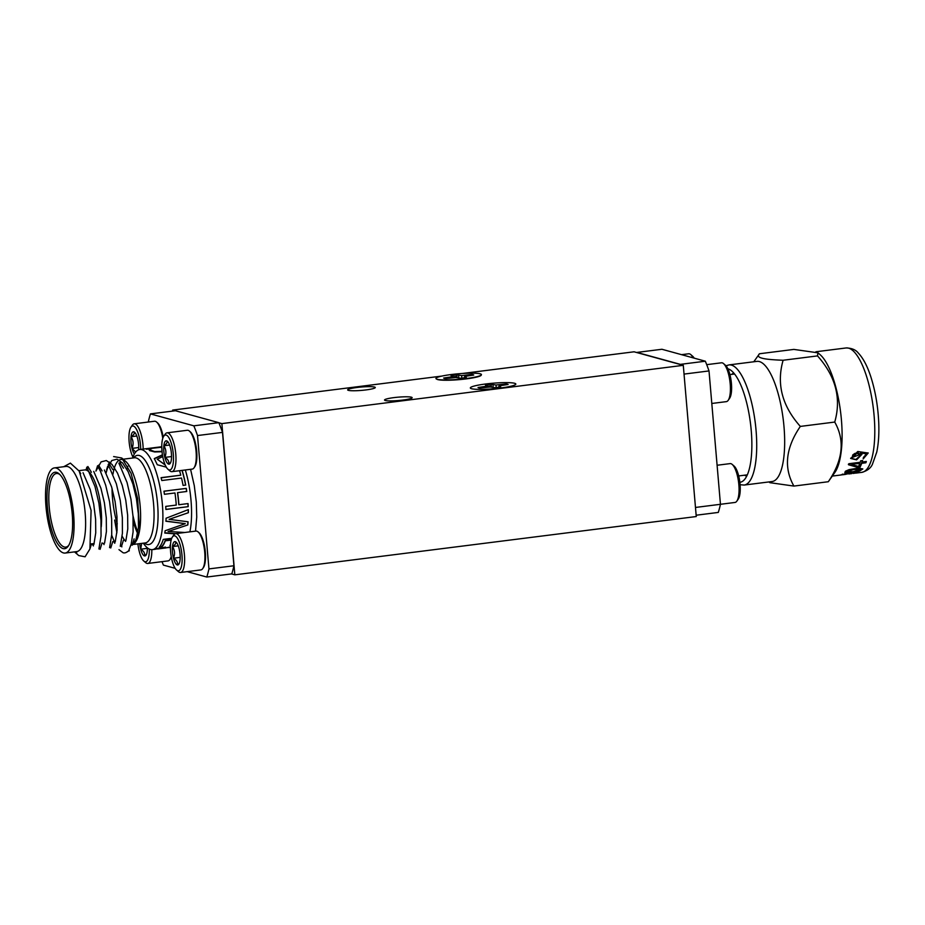 <?xml version="1.0" encoding="UTF-8"?>
<svg xmlns="http://www.w3.org/2000/svg" width="925" height="925" viewBox="0 0 925 925"><rect width="100%" height="100%" fill="white"/><g stroke="black" fill="none" stroke-linecap="round" stroke-linejoin="round"><path stroke-width="1.39" d="M63.732 466.72L70.381 463.113L79.18 471.091L91.089 510.38L89.922 548.988L85.088 556.792L78.764 555.578L74.601 551.971L76.787 552.977M54.425 467.9L65.953 466.443A42.92 13.343 82.8 0 1 67.698 466.57A42.92 13.343 82.8 0 1 84.892 510.08A42.92 13.343 82.8 0 1 76.717 551.601L65.178 553.058A42.92 13.343 82.8 0 1 63.443 552.919A42.92 13.343 82.8 0 1 46.25 509.409A42.92 13.343 82.8 0 1 54.425 467.9A42.92 13.343 82.8 0 1 73.029 508.796A42.92 13.343 82.8 0 1 65.178 553.058M127.268 551.682L129.338 550.768M118.874 463.113L127.049 482.492L130.945 499.153L133.015 516.335L133.084 531.944L131.2 544.085L128.656 550.861C126.378 552.711 124.482 553.323 122.99 552.699L118.978 549.647M117.128 529.655L114.642 520.058L116.885 532.846M125.615 541.379A42.92 13.343 82.8 0 1 122.158 536.188M117.255 523.839A42.92 13.343 82.8 0 1 116.03 519.434A42.92 13.343 82.8 0 1 112.041 488.388M132.541 458.025A50.459 15.679 82.8 0 1 139.779 449.504A50.459 15.679 82.8 0 1 141.826 449.666A50.459 15.679 82.8 0 1 162.037 500.83A50.459 15.679 82.8 0 1 152.428 549.635A50.459 15.679 82.8 0 1 150.382 549.473A50.459 15.679 82.8 0 1 143.306 543.183M137.975 532.557A50.459 15.679 82.8 0 1 132.969 515.618M154.799 548.918C154.88 549.623 152.301 549.727 165.54 547.091A50.887 11.424 82 0 1 164.951 547.635L157.157 548.502M165.725 547.958L170.408 546.895M166.292 467.137L157.308 464.755L154.313 458.569L162.43 454.811M162.742 456.58L157.215 459.228L165.101 464.755M182.144 470.374A50.459 15.679 82.8 0 1 185.705 485.082L183.081 485.417A50.459 15.679 -97.2 0 0 181.508 478.04L161.806 480.526A50.459 15.679 -97.2 0 0 161.077 477.67L180.78 475.184A50.459 15.679 -97.2 0 0 179.519 470.709M188.226 506.657L165.899 509.478A50.459 15.679 -97.2 0 0 165.725 506.403L176.259 505.073A50.459 15.679 -97.2 0 0 174.964 492.967L164.43 494.297A50.459 15.679 -97.2 0 0 163.956 491.198L186.283 488.377A50.459 15.679 82.8 0 1 186.758 491.476L177.6 492.632A50.459 15.679 82.8 0 1 178.895 504.738L188.052 503.582A50.459 15.679 82.8 0 1 188.226 506.657L165.899 509.374M174.941 533.887L164.766 533.043A50.459 15.679 -97.2 0 0 165.124 530.742L185.278 523.666L165.957 521.249A50.459 15.679 -97.2 0 0 166.049 518.243L188.342 509.617A50.459 15.679 82.8 0 1 188.388 512.704L169.125 519.341L188.099 521.793A50.459 15.679 82.8 0 1 187.821 524.949L168.073 531.482L184.815 532.488M171.148 540.096L165.309 540.824A50.459 15.679 82.8 0 1 161.91 546.837L159.273 547.161A50.459 15.679 -97.2 0 0 163.274 539.379L171.726 538.315M170.454 545.368L169.888 545.438A50.459 15.679 -97.2 0 0 170.489 544.652M153.215 448.139L152.267 448.001M158.083 447.272A50.771 19.517 -96.9 0 0 157.308 447.515L157.319 447.608M162.153 452.753L161.771 446.891M222.497 432.391L197.511 435.548L208.946 568.91A101.947 31.681 82.8 0 1 206.795 577.038L231.793 573.882A101.947 31.681 -97.2 0 0 233.933 565.753L222.497 432.391A101.947 31.681 -97.2 0 0 218.832 422.667L175.426 410.735L150.428 413.891L193.834 425.824L218.832 422.667M208.946 568.91L233.933 565.753M206.795 577.038L187.185 571.65M175.183 568.343L163.401 565.106A101.947 31.681 82.8 0 1 162.014 561.66M148.289 422.031L148.289 422.02A101.947 31.681 82.8 0 1 150.428 413.891M193.834 425.824A101.947 31.681 82.8 0 1 197.511 435.548M195.522 531.135L196.736 517.052L196.308 501.998L194.296 485.706L190.585 469.31M170.408 547.276L167.263 547.681M146.902 449.041L151.041 448.521M148.659 448.972L146.52 449.249M161.84 547.739L164.951 547.635M161.91 546.837L161.829 546.444A50.054 15.552 -97.2 0 0 165.205 540.489L165.309 540.824M171.252 539.726L165.205 540.489M161.829 546.444L159.667 546.721M165.829 521.064L185.278 523.666M164.812 532.788L175.588 533.656M187.821 524.949L168.073 531.482M187.694 524.718A50.054 15.552 -97.2 0 0 187.96 521.769M188.388 512.704L169.125 519.341M188.249 512.566A50.054 15.552 -97.2 0 0 188.203 509.663M188.087 506.576A50.054 15.552 -97.2 0 0 187.925 503.593M177.6 492.632L177.484 492.667A50.054 15.552 -97.2 0 1 178.756 504.68L178.895 504.738M186.63 491.487A50.054 15.552 -97.2 0 0 186.156 488.435L186.283 488.377M186.156 488.435L163.956 491.244M180.78 475.184L161.123 477.82M185.578 485.093A50.054 15.552 -97.2 0 0 181.994 470.397M162.488 455.158L154.29 458.742M165.217 465.021L157.215 459.216M112.989 474.167A42.92 13.343 82.8 0 1 120.944 459.494A42.92 13.343 82.8 0 1 123.777 460.06M113.636 456.58L121.765 458.002L125.569 461.286A42.92 13.343 82.8 0 1 139.559 500.402A42.92 13.343 82.8 0 1 135.732 541.761A42.92 13.343 82.8 0 1 132.368 544.513M121.568 546.247L121.892 546.848M114.85 542.963L111.682 535.17M106.086 472.964L109.347 461.968M121.765 458.002L131.072 473.299L137.594 498.309L139.224 524.452L135.443 542.096M86.834 467.16L94.998 486.538L98.906 503.2L100.975 520.382L101.045 535.991L98.906 548.976M125.927 540.443L127.777 528.857L127.65 515.167L125.754 500.101L122.262 485.475L117.498 473.08L111.994 464.408L106.317 460.523L101.091 461.887L95.911 471.103L97.553 465.807L100.351 471.056L105.681 485.197L109.589 501.859L111.659 519.029L111.717 534.638L109.589 547.635M108.19 464.466L116.365 483.844L120.262 500.506L122.343 517.676L122.401 533.286L120.273 546.282M134.183 542.27L136.877 538.165L138.461 527.504L138.334 513.814L136.438 498.748L132.934 484.122L128.182 471.727L122.667 463.055L117.001 459.17L111.775 460.534L106.595 469.761L107.647 466.373M115.243 541.796L117.093 530.21L116.966 516.52L115.07 501.442L111.578 486.828L104.409 470.004M104.56 543.148L106.41 531.563L106.282 517.861L104.398 502.795L100.894 488.18L93.726 471.357M93.888 544.49L95.737 532.904L95.61 519.214L93.714 504.148L90.211 489.522L83.042 472.71M63.073 548.583A38.538 11.979 -97.2 0 0 68.253 546.108A38.538 11.979 -97.2 0 0 71.688 508.97A38.538 11.979 -97.2 0 0 59.119 473.854A38.538 11.979 -97.2 0 0 47.129 503.188A38.538 11.979 -97.2 0 0 63.073 548.583M59.813 474.502A37.104 11.528 -97.2 0 0 56.494 473.484A37.104 11.528 -97.2 0 0 49.43 509.386A37.104 11.528 -97.2 0 0 64.288 546.999A37.104 11.528 -97.2 0 0 65.802 547.114A37.104 11.528 -97.2 0 0 68.762 545.311M91.136 543.912L93.876 543.576A37.104 11.528 -97.2 0 0 94.165 543.518M101.241 526.926A37.104 11.528 -97.2 0 0 86.083 470.062A37.104 11.528 -97.2 0 0 84.58 469.946L78.902 470.663M149.006 449.55L149.619 450.614L154.66 451.955L161.517 451.758M161.771 447.203L152.209 448.29L149.017 449.55L154.66 451.585L161.528 451.377M851.763 473.623L848.722 473.935L848.641 473.322M856.92 472.132L857.013 472.733L853.174 473.438M852.411 457.123L852.723 454.973L854.92 453.4L858.238 452.938L860.111 454.302M856.885 453.423L860.227 454.499L852.492 457.355L856.885 453.423M846.479 471.854L853.717 469.495L860.921 469.484L852.977 471.727L846.479 471.854L846.93 470.605L849.994 469.542L858.573 468.432L860.805 468.952M852.11 472.34L844.826 472.594L845.392 471.241L849.15 469.599L858.134 468.154L862.805 468.929L859.718 470.998L852.11 472.34M817.943 352.818L820.14 354.703A62.692 19.483 82.8 0 1 841.415 419.834A62.692 19.483 82.8 0 1 834.986 472.27L828.303 481.728C842.952 460.268 845.092 440.381 834.732 422.066C841.496 398.432 835.761 376.382 817.515 355.905L817.943 352.818L793.87 349.407L759.471 353.755C757.482 355.755 758.327 357.235 762.015 358.172C765.345 359.166 772.375 359.848 783.117 360.253L817.515 355.905M843.496 474.652L840.617 474.976L846.814 473.461L842.525 474.698L842.444 474.097M846.282 473.554L846.34 473.843C838.096 475.589 845.751 474.294 845.092 474.467L851.798 472.86L858.955 472.397L853.856 473.346M863.395 457.482L866.482 453.955L860.412 452.776L861.996 454.267L856.573 459.864L850.699 458.453L857.787 451.504L868.193 453.042L863.21 458.881L863.395 457.482M862.169 462.026L866.332 461.494A62.692 19.483 82.8 0 1 865.893 462.766L861.73 463.298A62.692 19.483 82.8 0 1 860.007 467.229L858.03 467.472L848.526 464.755A62.692 19.483 -97.2 0 0 848.896 463.703L860.204 462.269A62.692 19.483 -97.2 0 0 860.666 460.789L862.632 460.546A62.692 19.483 82.8 0 1 862.169 462.026L862.007 461.529A62.079 19.298 82.8 0 0 862.308 460.581M865.985 461.54A62.079 19.298 82.8 0 1 865.731 462.257L865.893 462.766M848.364 464.246L858.03 467.472M857.891 466.928L860.007 467.229M861.73 463.298L861.568 462.789A62.079 19.298 82.8 0 1 859.857 466.686M861.568 462.789L865.731 462.257M863.279 458.361L868.089 452.845M850.618 458.222L855.926 459.482L861.892 454.059M866.378 453.759L860.412 452.776M856.955 472.34L857.695 472.212M851.74 464.026L859.764 463.541L851.74 464.026M768.976 481.925L769.831 482.665L793.904 486.076L828.303 481.728M793.904 486.076C783.544 467.772 785.683 447.885 800.333 426.413L834.732 422.066M800.333 426.413C782.087 405.936 776.353 383.887 783.117 360.253M753.794 361.767L759.471 353.755M859.764 463.541A62.692 19.483 -97.2 0 1 858.539 466.478L851.902 464.535M728.981 364.913L756.939 361.374A60.553 18.824 82.8 0 1 759.39 361.571A60.553 18.824 82.8 0 1 783.637 422.956A60.553 18.824 82.8 0 1 772.109 481.532L744.163 485.058A60.553 18.824 82.8 0 0 755.239 422.621A60.553 18.824 82.8 0 0 728.981 364.913L725.998 365.791M727.871 368.786A57.292 17.806 82.8 0 1 729.085 369.225A57.292 17.806 82.8 0 1 750.464 423.222A57.292 17.806 82.8 0 1 743.18 480.85A57.292 17.806 82.8 0 1 739.85 482.307M744.44 475.207A51.985 16.153 -97.2 0 0 745.862 475.785A51.985 16.153 -97.2 0 0 746.81 475.959M733.803 373.064A51.985 16.153 -97.2 0 0 731.698 374.371M680.349 364.369L636.943 352.425L661.93 349.268L705.336 361.212L680.349 364.369A101.947 31.681 82.8 0 1 680.418 364.542M696.143 515.225L718.297 512.427A101.947 31.681 -97.2 0 0 720.448 504.298L695.473 507.455M684.038 374.093L709.013 370.937L720.448 504.298L735.005 502.448A19.575 6.082 -97.2 0 0 736.843 501.13A19.575 6.082 -97.2 0 0 738.589 482.26A19.575 6.082 -97.2 0 0 732.207 464.431A19.575 6.082 -97.2 0 0 730.103 463.61L717.095 465.252M709.013 370.937A101.947 31.681 -97.2 0 0 705.336 361.212M485.729 383.979A22.836 2.787 175.1 0 1 515.722 384.361A22.836 2.787 175.1 0 1 493.314 388.766A22.836 2.787 175.1 0 1 470.478 388.234A22.836 2.787 175.1 0 1 485.729 383.979M506.16 383.956L496.043 385.008L491.152 384.314A15.228 1.85 -4.9 0 0 485.405 385.043L487.313 385.563L487.024 386.141L478.028 387.506A15.228 1.85 -4.9 0 0 479.994 388.049L490.111 386.997L495.002 387.679A15.228 1.85 -4.9 0 0 500.749 386.962L498.841 386.43L499.13 385.852L508.126 384.488A15.228 1.85 -4.9 0 0 506.16 383.956L506.067 384.754M498.841 387.24L498.841 386.43M487.44 386.28A14.823 1.804 175.1 0 1 488.435 386.153A14.823 1.804 175.1 0 1 491.267 385.829L491.603 387.078M491.267 385.829L491.152 384.314M493.071 387.159L493.06 384.846M496.158 387.563L496.043 385.008M500.656 385.563L500.564 384.661M483.729 387.575L483.625 386.8M487.209 387.217L487.024 386.141M487.602 387.182L487.313 385.563M451.342 374.521A22.836 2.787 175.1 0 1 481.335 374.903A22.836 2.787 175.1 0 1 458.927 379.319A22.836 2.787 175.1 0 1 436.091 378.776A22.836 2.787 175.1 0 1 451.342 374.521M471.773 374.498L461.667 375.55L456.765 374.856A15.228 1.85 -4.9 0 0 451.018 375.585L452.926 376.117L452.637 376.695L443.642 378.047A15.228 1.85 -4.9 0 0 445.607 378.591L455.724 377.539L460.615 378.233A15.228 1.85 -4.9 0 0 466.362 377.504L464.454 376.972L464.743 376.394L473.739 375.041A15.228 1.85 -4.9 0 0 471.773 374.498L471.681 375.296M464.454 377.782L464.454 376.972M453.053 376.822A14.823 1.804 175.1 0 1 454.048 376.695A14.823 1.804 175.1 0 1 456.881 376.371L457.216 377.62M456.881 376.371L456.765 374.856M458.684 377.701L458.673 375.388M461.772 378.105L461.667 375.55M466.269 376.105L466.177 375.203M449.342 378.117L449.238 377.342M452.822 377.758L452.637 376.695M453.215 377.724L452.926 376.117M693.103 357.848A19.575 6.082 -97.2 0 0 690.755 354.587A19.575 6.082 -97.2 0 0 688.639 353.778L681.552 354.668M690.755 354.587L692.628 356.217A17.61 5.469 82.8 0 1 694.189 358.137M711.799 403.473L726.356 401.635A19.575 6.082 -97.2 0 0 728.195 400.317A19.575 6.082 -97.2 0 0 729.941 381.447A19.575 6.082 -97.2 0 0 723.558 363.618A19.575 6.082 -97.2 0 0 721.454 362.797L706.712 364.658M723.558 363.618L725.443 365.236A17.61 5.469 82.8 0 1 731.189 381.297A17.61 5.469 82.8 0 1 729.617 398.27L728.195 400.317M732.207 464.431L734.092 466.05A17.61 5.469 82.8 0 1 739.827 482.11A17.61 5.469 82.8 0 1 738.254 499.084L736.843 501.13M198.077 531.898L199.014 532.707A18.592 5.781 82.8 0 1 205.073 549.658A18.592 5.781 82.8 0 1 203.419 567.58L202.714 568.597A19.575 6.082 -97.2 0 0 204.726 552.225A19.575 6.082 -97.2 0 0 198.077 531.898A19.575 6.082 -97.2 0 0 195.973 531.077L175.669 533.644A19.575 6.082 82.8 0 1 184.422 554.792A19.575 6.082 82.8 0 1 180.572 572.482A19.575 6.082 82.8 0 1 178.467 571.662L176.583 570.031A17.61 5.469 -97.2 0 0 181.948 554.85A17.61 5.469 -97.2 0 0 172.408 537.009A17.61 5.469 -97.2 0 0 170.836 553.982A17.61 5.469 -97.2 0 0 176.583 570.031M180.572 572.482L200.875 569.916A19.575 6.082 -97.2 0 0 202.714 568.597M172.408 537.009L173.831 534.962A19.575 6.082 82.8 0 1 175.669 533.644M179.057 548.375A11.771 3.654 -97.2 0 0 176.062 542.108A11.771 3.654 -97.2 0 0 175.276 541.657A11.771 3.654 -97.2 0 0 172.489 546.571A11.771 3.654 -97.2 0 0 173.495 558.214A11.771 3.654 -97.2 0 0 177.265 564.932A11.771 3.654 -97.2 0 0 178.849 564.181A11.771 3.654 -97.2 0 0 180.051 560.018A11.771 3.654 -97.2 0 0 179.057 548.375M176.398 542.432L175.276 541.657C176.351 543.044 175.426 544.686 172.489 546.571C174.825 550.202 175.16 554.087 173.495 558.214C176.756 560.203 178.016 562.446 177.265 564.932L179.3 563.348M178.259 545.842L172.489 546.571M180.19 557.37L173.495 558.214M171.333 557.174A18.592 5.781 82.8 0 1 170.605 558.561L169.899 559.579A19.575 6.082 -97.2 0 0 171.218 556.48M151.816 549.67A19.575 6.082 82.8 0 1 147.757 563.464L168.061 560.897A19.575 6.082 -97.2 0 0 169.899 559.579M147.757 563.464A19.575 6.082 82.8 0 1 145.653 562.643L143.768 561.012A17.61 5.469 -97.2 0 0 149.307 549.068M137.906 543.865A17.61 5.469 -97.2 0 0 143.768 561.012M139.71 543.634A11.771 3.654 -97.2 0 0 140.681 549.196A11.771 3.654 -97.2 0 0 144.462 555.913A11.771 3.654 -97.2 0 0 146.046 555.162A11.771 3.654 -97.2 0 0 147.237 550.999A11.771 3.654 -97.2 0 0 147.376 547.843M141.687 543.391L140.681 549.196C143.942 551.184 145.202 553.416 144.462 555.913L146.485 554.318M147.376 548.34L140.681 549.196M162.777 438.323A19.575 6.082 -97.2 0 0 156.626 422.066L157.562 422.875A18.592 5.781 82.8 0 1 163.228 437.155M156.626 422.066A19.575 6.082 -97.2 0 0 154.51 421.245L134.206 423.812A19.575 6.082 82.8 0 1 142.959 444.96A19.575 6.082 82.8 0 1 143.178 449.076M140.681 449.4A17.61 5.469 -97.2 0 0 140.484 445.017A17.61 5.469 -97.2 0 0 130.957 427.165L132.368 425.13A19.575 6.082 82.8 0 1 134.206 423.812M130.957 427.165A17.61 5.469 -97.2 0 0 132.899 457.066M138.634 449.793A11.771 3.654 -97.2 0 0 137.605 438.542A11.771 3.654 -97.2 0 0 134.611 432.276A11.771 3.654 -97.2 0 0 133.824 431.825A11.771 3.654 -97.2 0 0 131.038 436.739A11.771 3.654 -97.2 0 0 132.032 448.382A11.771 3.654 -97.2 0 0 134.379 453.944M134.946 432.599L133.824 431.825C134.9 433.212 133.975 434.842 131.038 436.739C133.373 440.369 133.709 444.243 132.032 448.382L135.663 452.071M136.808 436.01L131.038 436.739M138.738 447.538L132.032 448.382M189.428 431.085L190.377 431.894A18.592 5.781 82.8 0 1 196.435 448.845A18.592 5.781 82.8 0 1 194.782 466.767L194.065 467.784A19.575 6.082 -97.2 0 0 196.077 451.423A19.575 6.082 -97.2 0 0 189.428 431.085A19.575 6.082 -97.2 0 0 187.324 430.264L167.02 432.831A19.575 6.082 82.8 0 1 175.773 453.978A19.575 6.082 82.8 0 1 171.923 471.669A19.575 6.082 82.8 0 1 169.818 470.848L167.945 469.229A17.61 5.469 -97.2 0 0 173.299 454.048A17.61 5.469 -97.2 0 0 163.771 436.195A17.61 5.469 -97.2 0 0 162.199 453.169A17.61 5.469 -97.2 0 0 167.945 469.229M171.923 471.669L192.227 469.102A19.575 6.082 -97.2 0 0 194.065 467.784M163.771 436.195L165.182 434.149A19.575 6.082 82.8 0 1 167.02 432.831M170.408 447.561A11.771 3.654 -97.2 0 0 167.425 441.294A11.771 3.654 -97.2 0 0 166.627 440.843A11.771 3.654 -97.2 0 0 163.852 445.757A11.771 3.654 -97.2 0 0 164.847 457.401A11.771 3.654 -97.2 0 0 168.627 464.119A11.771 3.654 -97.2 0 0 170.212 463.367A11.771 3.654 -97.2 0 0 171.414 459.205A11.771 3.654 -97.2 0 0 170.408 447.561M167.749 441.618L166.627 440.843C167.702 442.231 166.778 443.873 163.852 445.757C166.188 449.388 166.523 453.273 164.847 457.401C168.107 459.39 169.367 461.633 168.627 464.119L170.651 462.535M169.622 445.029L163.852 445.757M171.553 456.557L164.847 457.401M481.254 375.007A22.431 2.729 175.1 0 1 481.15 375.307A22.431 2.729 175.1 0 1 459.17 379.643A22.431 2.729 175.1 0 1 436.727 379.123M357.004 387.483A13.863 1.688 175.1 0 1 375.284 387.529A13.863 1.688 175.1 0 1 361.617 390.385A13.863 1.688 175.1 0 1 347.65 389.887A13.863 1.688 175.1 0 1 357.004 387.483M393.888 397.623A13.863 1.688 175.1 0 1 412.157 397.669A13.863 1.688 175.1 0 1 398.49 400.525A13.863 1.688 175.1 0 1 384.534 400.028A13.863 1.688 175.1 0 1 393.888 397.623M462.477 373.469L634.076 351.801L683.286 365.329L696.259 516.543L234.834 574.83L221.873 423.615L218.878 422.794M175.137 410.769L172.651 410.087L172.744 411.07M231.504 573.916L234.834 574.83M441.977 376.059L172.651 410.087M683.286 365.329L221.873 423.615M189.879 531.852A50.459 15.679 -97.2 0 0 185.324 469.981M133.605 457.887A44.955 13.967 82.8 0 1 139.293 455.493A44.955 13.967 82.8 0 1 157.851 507.767A44.955 13.967 82.8 0 1 144.358 543.044M137.79 533.794A44.955 13.967 82.8 0 1 133.258 521.561M132.344 544.571L145.156 542.952A42.92 13.343 -97.2 0 0 153.018 498.702A42.92 13.343 -97.2 0 0 134.403 457.794L123.164 459.205M127.847 466.235A42.92 13.343 -97.2 0 0 127.014 469.449M855.625 473.137L861.776 472.363A62.692 19.483 -97.2 0 0 873.258 407.717A62.692 19.483 -97.2 0 0 846.063 347.962L815.908 351.766M161.771 446.729L139.779 449.504M165.714 547.958L157.643 548.976M155.215 549.277L152.428 549.635M170.408 547.369L168.778 547.565M135.732 541.761L134.148 544.05M79.18 471.091L80.729 473.612M89.922 548.988L91.39 544.247M87.875 466.524L91.413 472.27M100.073 549.346L102.074 542.894M98.559 465.171L102.097 470.917M110.757 547.993L112.757 541.553M109.243 463.818L112.769 469.565M121.441 546.64L123.43 540.2M119.915 462.477L123.453 468.212M132.125 545.288L134.113 538.847M113.972 541.981L114.746 543.241M103.288 543.333L104.062 544.594M85.979 470.039L86.869 467.148M92.616 544.686L93.39 545.935M849.485 473.288L849.566 473.901M850.734 471.403L850.85 471.993M849.508 472.062L849.624 472.652M841.472 474.918L832.35 476.074M861.776 472.363C867.211 470.871 870.76 468.154 872.448 464.223L876.761 452.059C878.496 443.838 879.166 434.172 878.75 423.06C878.056 406.896 875.501 391.761 871.096 377.643C867.592 366.566 863.337 358.391 858.354 353.107C855.845 349.812 851.752 348.089 846.063 347.962M740.093 484.712L744.163 485.058M738.693 475.936L747.319 474.849M729.918 374.602L734.589 374.012M480.803 375.631L481.335 374.903"/></g></svg>
